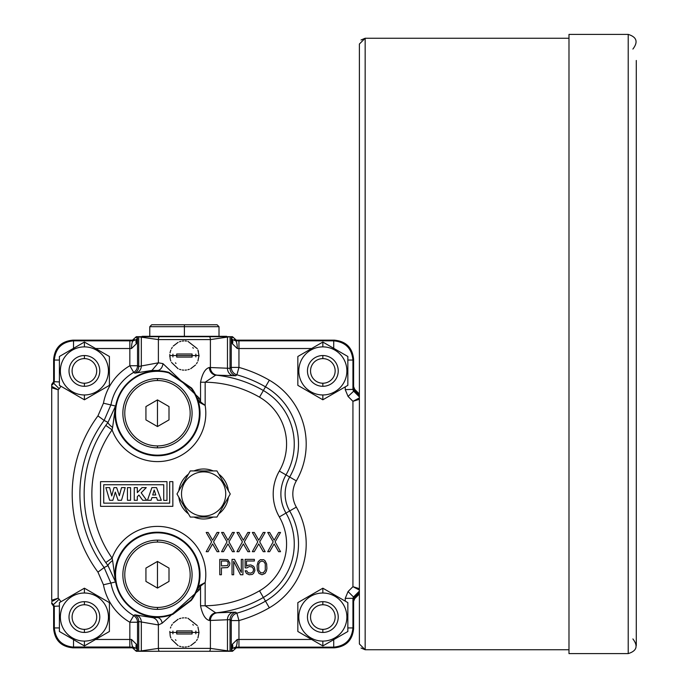<?xml version="1.0" encoding="UTF-8"?>
<svg xmlns="http://www.w3.org/2000/svg" width="688" height="688" viewBox="0 0 688 688"><rect width="100%" height="100%" fill="white"/><g stroke="black" fill="none" stroke-linecap="round" stroke-linejoin="round"><path stroke-width="1.03" d="M359.385 398.971L359.385 396.89L353.494 390.999L352.935 389.64L352.935 360.056C351.783 348.377 345.376 341.97 333.714 340.835L235.614 340.844L232.2 339.416L231.271 337.507L232.406 343.759L237.283 348.532A7.688 1.668 -90.4 0 0 235.614 340.844L236.311 340.156L232.484 336.69L136.301 336.69L137.523 337.507L137.523 365.741A7.688 7.688 -60.1 0 1 133.696 372.389A47.257 47.257 0 0 0 111.009 404.604L104.129 420.437A123.728 123.728 0 0 0 104.129 567.54L111.009 583.381A47.257 47.257 0 0 0 133.696 615.597L134.839 614.831L152.117 617.566L157.475 617.566L172.937 614.272L191.281 600.392L199.873 585.359L205.162 582.53L200.543 586.107L199.193 589.96A3.844 0.826 19.6 0 1 197.68 588.696L197.68 588.696A42.553 42.553 0 0 0 160.949 532.34A42.553 42.553 0 0 0 115.532 581.962L103.449 584.783A54.945 54.945 0 0 0 129.834 622.236L137.523 622.236L138.744 621.531L158.386 624.953L162.136 623.208L199.193 589.96M232.484 651.287L236.311 647.829L334.394 647.829C346.073 646.686 352.48 640.287 353.615 628.608L353.615 598.629L354.174 597.27L359.385 592.058L359.385 590.063L352.935 586.675L359.385 588.679L359.385 399.307L352.935 401.31L359.385 397.922L359.385 44.023L359.385 643.977L359.385 593.976L354.741 598.629L353.615 601.346M359.385 588.679L359.385 590.063M359.385 397.922L359.385 399.307M354.174 597.27L353.494 596.986L359.385 591.095L359.385 588.988M359.385 398.12L359.385 396.89L359.385 398.12M347.844 360.056L352.935 360.056L353.615 359.368C352.48 347.698 346.073 341.291 334.394 340.156C346.073 341.291 352.48 347.698 353.615 359.368L353.615 389.356L354.174 390.715L359.385 395.927L359.385 395.144L353.615 389.331M353.701 598.061L359.385 592.832L359.385 593.976M359.385 44.023L365.156 38.253L361.019 39.99L365.156 38.253L568.985 38.253M359.385 643.977L365.156 649.747L365.156 38.253M568.985 649.747L365.156 649.747L361.019 648.01L365.156 649.747L568.985 649.747M628.213 653.6L628.213 34.4L568.985 34.4L568.985 653.6L628.213 653.6C636.761 650.968 638.326 646.084 632.9 638.937M628.213 34.4C636.761 37.032 638.326 41.916 632.9 49.063M51.712 386.536L51.712 600.349M51.712 491.155L51.712 486.45M53.071 383.018L53.75 383.302L54.309 381.943L54.318 360.056L53.63 359.368L53.63 381.659L51.712 384.386L51.712 387.671L51.712 385.349L53.75 383.302L59.185 388.737L60.974 386.26M59.4 627.929L54.318 627.929L53.63 628.608C54.765 640.287 61.172 646.686 72.851 647.829C61.172 646.686 54.765 640.287 53.63 628.608L53.63 606.317L51.712 603.6L51.712 602.636L54.309 606.033L54.318 627.929C55.461 639.608 61.868 646.006 73.53 647.141L133.171 647.133L136.585 648.56L137.523 650.47L136.379 644.226L131.503 639.444A7.688 1.668 89.6 0 0 133.171 647.133L132.474 647.829L136.301 651.287L232.088 651.287L231.271 650.47L231.271 620.567L230.041 619.639L209.393 620.499C205.325 619.475 202.375 614.565 200.543 605.775L200.543 586.107A3.844 1.376 -149.2 0 1 199.873 585.359M307.966 613.146L307.553 615.39M353.701 389.915L354.741 389.356L359.385 394M227.814 336.69L229.981 336.69M232.484 336.69L231.271 337.507L231.271 367.409L230.041 368.347L209.393 367.478C205.325 368.527 202.375 373.438 200.543 382.21L205.162 382.21L205.162 405.447L200.543 401.887L199.21 398.06L162.944 363.617L158.386 362.817L138.744 366.455L137.523 365.741L129.834 365.741L133.696 372.389L134.839 373.145L151.945 370.436L157.475 370.488L168.87 372.354A42.432 42.432 0 0 0 115.059 414.494A42.432 42.432 0 0 0 171.295 453.349A42.432 42.432 0 0 0 191.668 388.101L168.87 372.354L168.732 372.844L191.255 388.402A41.925 41.925 0 0 1 171.131 452.859A41.925 41.925 0 0 1 115.567 414.486A41.925 41.925 0 0 1 168.732 372.844M142.089 336.69L184.393 336.69M142.089 336.312L226.696 336.312L197.473 336.69M59.4 360.056L54.318 360.056C55.453 348.377 61.86 341.97 73.53 340.835L72.851 340.156C61.172 341.291 54.765 347.698 53.63 359.368C54.765 347.698 61.172 341.291 72.851 340.156L132.474 340.156L136.301 336.69M136.585 339.416L137.523 337.507L136.379 343.759A7.688 5.384 -142.9 0 1 136.585 339.416L133.171 340.844L129.834 340.835L129.834 348.524L131.503 348.532L136.379 343.759M230.153 336.69L210.399 339.588L158.386 339.588L138.744 336.81L138.744 366.455A7.688 7.688 -59.7 0 1 134.839 373.145M333.714 348.334L333.714 340.835L334.394 340.156L236.311 340.156M354.741 598.629L352.935 598.345L353.494 596.986L348.059 591.551L352.935 586.675L352.935 401.31L348.059 396.434L354.174 390.715M348.059 591.551L345.247 598.345L345.247 601.123M333.714 639.651L333.714 647.141C345.385 646.006 351.792 639.599 352.935 627.929L352.935 598.345L345.247 598.345M131.503 639.444L129.834 639.462L129.834 622.236L133.696 615.597A7.688 7.688 -119.9 0 1 137.523 622.236L137.523 650.47L136.301 651.287M138.632 651.287L158.386 648.388L210.399 648.388L230.041 651.175L230.041 619.639A7.688 7.688 -52.6 0 1 235.717 612.217L233.043 612.225A7.688 7.43 -96.5 0 0 227.47 619.69L227.47 650.616A5.771 5.573 97.4 0 1 227.418 651.287M184.393 651.287L171.321 651.287M51.712 600.211L58.153 598.207L59.185 599.239L53.071 604.958M51.712 386.381L58.153 389.769L58.153 598.207L51.712 601.596M59.185 388.737L58.153 389.769L51.712 387.765M61.997 379.638A24.037 24.037 0 0 0 108.025 375.356A24.037 24.037 0 0 0 93.121 348.524M59.185 599.239L60.974 601.716M61.997 608.338A24.037 24.037 0 0 1 108.025 612.621A24.037 24.037 0 0 1 93.121 639.462M75.68 348.524A24.037 24.037 0 0 0 61.997 362.198M53.63 381.659L59.4 381.943M84.4 342.056L59.4 356.487L59.4 385.357L84.4 399.788L109.401 385.357L109.401 356.487L84.4 342.056L84.4 346.881A24.037 24.037 0 0 0 60.363 370.918A24.037 24.037 0 0 0 84.4 394.955A24.037 24.037 0 0 0 108.437 370.918A24.037 24.037 0 0 0 84.4 346.881M84.4 355.541A15.385 15.385 0 0 1 99.786 370.918A15.385 15.385 0 0 1 84.4 386.303A15.385 15.385 0 0 1 69.015 370.918A15.385 15.385 0 0 1 84.4 355.541A15.385 15.385 0 0 1 99.786 370.918A15.385 15.385 0 0 1 84.4 386.303A15.385 15.385 0 0 1 69.015 370.918A15.385 15.385 0 0 1 84.4 355.541L84.4 358.611A12.307 12.307 0 0 1 96.707 370.918A12.307 12.307 0 0 1 84.4 383.225A12.307 12.307 0 0 1 72.094 370.918A12.307 12.307 0 0 1 84.4 358.611M170.211 359.076L169.816 354.518M170.461 351.112L170.839 350.08M171.493 348.67L172.284 347.363M173.247 346.081L178.097 342.349M179.465 341.781L180.858 341.36M182.268 341.076L183.687 340.938M185.106 340.938L186.517 341.076M187.927 341.36L197.293 348.661M197.938 350.054L199.004 355.541L197.946 361.011M197.293 362.404L196.501 363.72M195.547 364.984L190.688 368.725M189.32 369.293L187.927 369.723M186.517 369.998L185.098 370.135M183.679 370.135L182.268 369.998M180.858 369.714L179.465 369.293M178.089 368.725L171.493 362.413M170.848 361.019L170.366 359.652M311.647 639.462L238.951 639.462L238.951 620.567A131.417 131.417 0 0 0 269.335 607.805A73.728 73.728 0 0 0 296.339 507.116A26.264 26.264 0 0 1 296.339 480.869A73.728 73.728 0 0 0 269.335 380.18A131.417 131.417 0 0 0 238.951 367.409L236.887 374.814L235.717 375.76L215.757 375.123L205.162 382.21A111.791 111.791 0 0 1 259.522 397.174L263.366 390.517A119.48 119.48 0 0 0 215.757 375.123A7.688 7.147 -89.2 0 1 209.393 367.478M227.418 336.69A5.771 5.573 -97.4 0 1 227.47 337.361L227.47 368.295A7.688 7.43 -83.5 0 0 233.043 375.751M237.283 348.532L238.951 348.524L238.951 367.409L231.271 367.409A7.688 7.688 52.8 0 0 236.887 374.814A123.728 123.728 0 0 1 265.491 386.837L263.366 390.517A61.791 61.791 0 0 1 285.993 474.901L289.674 477.025A66.039 66.039 0 0 0 265.491 386.837L269.335 380.18M345.247 608.338A24.037 24.037 0 0 0 299.22 612.621A24.037 24.037 0 0 0 314.124 639.462M348.059 396.434L345.247 389.64L353.615 389.356M322.844 399.788L347.844 385.357L347.844 356.487L322.844 342.056L297.844 356.487L297.844 385.357L322.844 399.788L322.844 394.955A24.037 24.037 0 0 0 346.881 370.918A24.037 24.037 0 0 0 322.844 346.881A24.037 24.037 0 0 0 298.807 370.918A24.037 24.037 0 0 0 345.247 379.638M345.247 362.198A24.037 24.037 0 0 0 331.564 348.524M322.844 355.541A15.385 15.385 0 0 1 338.229 370.918A15.385 15.385 0 0 1 322.844 386.303A15.385 15.385 0 0 1 307.459 370.918A15.385 15.385 0 0 1 322.844 355.541A15.385 15.385 0 0 1 338.229 370.918A15.385 15.385 0 0 1 322.844 386.303A15.385 15.385 0 0 1 307.459 370.918A15.385 15.385 0 0 1 322.844 355.541L322.844 358.611A12.307 12.307 0 0 1 335.151 370.918A12.307 12.307 0 0 1 322.844 383.225A12.307 12.307 0 0 1 310.537 370.918A12.307 12.307 0 0 1 322.844 358.611M232.406 343.759A7.688 5.384 -37.1 0 0 232.2 339.416M331.564 639.462A24.037 24.037 0 0 0 345.247 625.779M322.844 588.197L297.844 602.628L297.844 631.489L322.844 645.929L347.844 631.489L347.844 602.628L322.844 588.197L322.844 593.022A24.037 24.037 0 0 0 298.807 617.059A24.037 24.037 0 0 0 322.844 641.096A24.037 24.037 0 0 0 346.881 617.059A24.037 24.037 0 0 0 322.844 593.022M322.844 601.673A15.385 15.385 0 0 1 338.229 617.059A15.385 15.385 0 0 1 322.844 632.444A15.385 15.385 0 0 1 307.459 617.059A15.385 15.385 0 0 1 322.844 601.673A15.385 15.385 0 0 1 338.229 617.059A15.385 15.385 0 0 1 322.844 632.444A15.385 15.385 0 0 1 307.459 617.059A15.385 15.385 0 0 1 322.844 601.673L322.844 604.752A12.307 12.307 0 0 1 335.151 617.059A12.307 12.307 0 0 1 322.844 629.365A12.307 12.307 0 0 1 310.537 617.059A12.307 12.307 0 0 1 322.844 604.752M347.844 627.929L352.935 627.929L353.615 628.608C352.48 640.287 346.073 646.686 334.394 647.829L333.714 647.141L238.951 647.141L238.951 639.462L237.283 639.444L232.406 644.226L231.271 650.47L232.2 648.56L235.614 647.133L238.951 647.141M73.53 639.651L73.53 647.141L72.851 647.829L132.474 647.829M59.4 606.033L53.63 606.317M75.68 639.462A24.037 24.037 0 0 1 61.997 625.779M109.401 631.489L84.4 645.929L59.4 631.489L59.4 602.628L84.4 588.197L109.401 602.628L109.401 631.489M84.4 593.022A24.037 24.037 0 0 1 108.437 617.059A24.037 24.037 0 0 1 84.4 641.096A24.037 24.037 0 0 1 60.363 617.059A24.037 24.037 0 0 1 84.4 593.022L84.4 588.197M84.4 601.673A15.385 15.385 0 0 1 99.786 617.059A15.385 15.385 0 0 1 84.4 632.444A15.385 15.385 0 0 1 69.015 617.059A15.385 15.385 0 0 1 84.4 601.673A15.385 15.385 0 0 1 99.786 617.059A15.385 15.385 0 0 1 84.4 632.444A15.385 15.385 0 0 1 69.015 617.059A15.385 15.385 0 0 1 84.4 601.673L84.4 604.752A12.307 12.307 0 0 1 96.707 617.059A12.307 12.307 0 0 1 84.4 629.365A12.307 12.307 0 0 1 72.094 617.059A12.307 12.307 0 0 1 84.4 604.752M112.6 560.479L115.532 581.962L107.999 565.613A7.731 1.359 142.8 0 1 112.6 560.479L112.101 558.131L105.78 562.56L107.999 565.613L104.129 567.54L97.945 572.115L103.449 584.783M200.543 382.21L200.543 401.887A3.801 1.479 150.4 0 0 199.89 402.618L191.668 388.101L191.255 388.402M162.944 363.617A6.837 4.928 -79.1 0 1 157.475 370.488M159.169 336.69A5.771 5.573 -82.6 0 0 158.386 339.588L158.386 362.817L151.945 370.436M157.475 378.615A34.615 34.615 0 0 0 122.86 413.23A34.615 34.615 0 0 0 157.475 447.836A34.615 34.615 0 0 0 192.081 413.23A34.615 34.615 0 0 0 157.475 378.615L157.475 380.533A32.689 32.689 0 0 0 124.777 413.23A32.689 32.689 0 0 0 157.475 445.919A32.689 32.689 0 0 0 190.163 413.23A32.689 32.689 0 0 0 157.475 380.533M157.475 399.9L145.933 406.565L145.933 419.886L157.475 426.551L169.007 419.886L169.007 406.565L157.475 399.9L157.475 426.551M199.89 402.618L205.162 405.447A48.315 48.315 0 0 1 112.101 429.854L105.78 425.416A119.48 119.48 0 0 0 105.78 562.56M209.616 336.69A5.771 5.573 -97.4 0 1 210.399 339.588L210.399 367.478A7.688 7.43 -91.1 0 0 216.969 375.123M269.335 607.805L265.491 601.149A123.728 123.728 0 0 1 236.887 613.163A7.688 7.688 127.2 0 0 231.271 620.567L238.951 620.567L236.887 613.163L235.717 612.217M237.283 639.444A7.688 1.668 90.4 0 1 235.614 647.133L236.311 647.829M232.406 644.226A7.688 5.384 37.1 0 1 232.2 648.56M233.043 612.225L215.757 612.853L205.162 605.775L200.543 605.775M216.969 612.862A7.688 7.43 -88.9 0 0 210.399 620.499L210.399 648.388A5.771 5.573 97.4 0 1 209.616 651.287M170.211 635.979L169.816 631.421M170.461 628.024L170.839 626.983M171.493 625.573L172.284 624.265M173.247 622.993L178.097 619.252M179.465 618.684L180.858 618.263M182.268 617.987L183.687 617.841M185.106 617.841L186.517 617.987M187.927 618.263L197.293 625.573M197.938 626.957L199.004 632.444L197.946 637.914M197.293 639.315L196.501 640.623M195.547 641.887L190.688 645.628M189.32 646.204L187.927 646.625M186.517 646.901L185.098 647.038M183.679 647.038L182.268 646.901M180.858 646.625L179.465 646.204M178.089 645.628L171.493 639.315M170.848 637.922L170.366 636.555M159.169 651.287A5.771 5.573 82.6 0 1 158.386 648.388L158.386 624.953A7.413 6.889 75.3 0 0 152.117 617.566M162.136 623.208A5.538 3.818 73.2 0 0 157.475 617.566M190.877 600.082L172.757 613.791A41.925 41.925 0 0 1 115.575 576.114A41.925 41.925 0 0 1 170.185 534.808A41.925 41.925 0 0 1 190.877 600.082L191.281 600.392A42.432 42.432 0 0 0 170.34 534.318A42.432 42.432 0 0 0 115.059 576.131A42.432 42.432 0 0 0 172.937 614.272L172.748 613.791M157.475 540.14A34.615 34.615 0 0 0 122.86 574.755A34.615 34.615 0 0 0 157.475 609.37A34.615 34.615 0 0 0 192.081 574.755A34.615 34.615 0 0 0 157.475 540.14L157.475 542.067A32.689 32.689 0 0 0 124.777 574.755A32.689 32.689 0 0 0 157.475 607.444A32.689 32.689 0 0 0 190.163 574.755A32.689 32.689 0 0 0 157.475 542.067M157.475 561.434L145.933 568.09L145.933 581.412L157.475 588.077L169.007 581.412L169.007 568.09L157.475 561.434L157.475 588.077M194.007 517.066A25 25 0 0 0 213.237 517.066M218.801 513.859A25 25 0 0 0 228.416 497.2M228.416 490.776A25 25 0 0 0 218.801 474.127M213.237 470.919A25 25 0 0 0 194.007 470.919M188.443 474.127A25 25 0 0 0 178.828 490.776M178.828 497.2A25 25 0 0 0 188.443 513.859M95.598 348.524L129.834 348.524L129.834 365.741A54.945 54.945 0 0 0 103.449 403.202L115.532 406.023L107.999 422.372L105.78 425.416M199.21 398.06A3.861 0.843 160.8 0 0 197.688 399.315A42.553 42.553 0 0 1 160.932 455.637A42.553 42.553 0 0 1 115.532 406.023L112.6 427.506A7.731 1.359 -142.8 0 1 107.999 422.372L104.129 420.437L97.945 415.87A131.417 131.417 0 0 0 97.945 572.115M112.6 427.506L112.101 429.854A111.757 111.757 0 0 0 112.101 558.131A48.315 48.315 0 0 1 205.162 582.53L205.162 605.775A111.791 111.791 0 0 0 259.522 590.811A54.103 54.103 0 0 0 279.337 516.92A45.89 45.89 0 0 1 279.337 471.065A54.103 54.103 0 0 0 259.522 397.174M296.339 507.116L289.674 510.952A66.039 66.039 0 0 1 265.491 601.149L263.366 597.468A119.48 119.48 0 0 1 215.757 612.853A7.688 7.147 -90.8 0 0 209.393 620.499M172.851 481.652L169.669 481.652L169.669 503.16L103.725 503.16L103.725 484.73L163.735 484.73L163.735 500.391L166.978 500.391L166.978 481.652L100.543 481.652L100.543 506.325L172.851 506.325L172.851 481.652M105.883 487.62L109.616 500.279L112.875 500.279L115.326 492.109L118.052 500.279L121.501 500.279L125.19 487.62L121.544 487.62L119.351 495.704L116.659 487.62L113.993 487.62L111.74 495.928L109.624 487.62L105.883 487.62M127.452 487.62L127.452 500.279L130.574 500.279L130.574 487.62L127.452 487.62M134.246 487.62L134.246 500.279L137.308 500.279L137.308 496.71L138.933 495.068L142.708 500.279L146.621 500.279L141.169 492.78L146.26 487.62L142.055 487.62L137.308 492.634L137.308 487.62L134.246 487.62M147.464 500.279L151.085 500.279L151.928 497.587L156.58 497.587L157.466 500.279L161.293 500.279L156.546 487.62L151.885 487.62L147.464 500.279M154.207 490.002L155.763 494.973L152.71 494.973L154.207 490.002M269.644 551.681L274.134 543.907L278.614 551.681L280.541 551.681L275.088 541.86L280.541 532.452L278.614 532.452L274.134 540.226L269.644 532.452L267.718 532.452L273.17 541.86L267.718 551.681L269.644 551.681M254.259 551.681L258.748 543.907L263.237 551.681L265.155 551.681L259.711 541.86L265.155 532.452L263.237 532.452L258.748 540.226L254.259 532.452L252.341 532.452L257.785 541.86L252.341 551.681L254.259 551.681M238.874 551.681L243.363 543.907L247.852 551.681L249.77 551.681L244.326 541.86L249.77 532.452L247.852 532.452L243.363 540.226L238.874 532.452L236.956 532.452L242.4 541.86L236.956 551.681L238.874 551.681M223.497 551.681L227.977 543.907L232.467 551.681L234.393 551.681L228.941 541.86L234.393 532.452L232.467 532.452L227.977 540.226L223.497 532.452L221.57 532.452L227.014 541.86L221.57 551.681L223.497 551.681M208.111 551.681L212.592 543.907L217.081 551.681L219.008 551.681L213.555 541.86L219.008 532.452L217.081 532.452L212.592 540.226L208.111 532.452L206.185 532.452L211.637 541.86L206.185 551.681L208.111 551.681M229.852 562.973L227.676 559.697L219.773 559.37L219.773 574.755L221.407 574.755L221.407 567.884L227.676 567.557L229.586 565.261L229.852 562.973M221.407 565.914L221.407 561.004L226.584 561.004L227.952 561.993L228.218 563.954L227.401 565.588L221.407 565.914M233.671 574.755L233.671 561.331L240.482 574.755L242.933 574.755L242.933 559.37L241.299 559.37L241.299 572.459L234.488 559.37L232.037 559.37L232.037 574.755L233.671 574.755M247.018 567.884L249.194 566.568L251.92 566.895L253.279 568.537L253.554 570.171L252.737 572.132L250.828 573.121L248.11 572.794L246.743 570.825L245.109 570.825L246.476 573.448L249.194 574.755L252.195 574.428L253.554 573.448L254.921 570.498L254.371 567.557L253.554 566.241L250.828 564.934L247.835 565.261L246.476 566.241L246.476 561.004L254.371 561.004L254.371 559.37L245.109 559.37L245.109 567.884L247.018 567.884M257.097 565.588L257.372 570.171L259.006 573.448L261.999 574.755L265 573.448L266.359 571.152L266.901 568.537L266.634 563.954L265 560.677L263.633 559.697L260.365 559.697L258.189 561.657L257.097 565.588M258.731 563.954L259.823 561.993L261.999 561.004L264.183 561.993L265.267 563.954L265.267 570.171L263.366 572.794L260.64 572.794L258.731 570.171L258.731 563.954M190.301 470.919L176.979 493.993L190.301 470.919L216.944 470.919L230.265 493.993L216.944 517.066L230.265 493.993M216.944 517.066L190.301 517.066L176.979 493.993M203.622 471.873A22.111 22.111 0 0 1 225.733 493.993A22.111 22.111 0 0 1 203.622 516.103A22.111 22.111 0 0 1 181.512 493.993A22.111 22.111 0 0 1 203.622 471.873L203.622 470.919M199.004 632.444L169.781 632.444L199.004 632.444M172.937 631.077L172.851 632.444L195.934 632.444L172.851 632.444L172.937 633.846M195.848 633.811L195.848 631.042M193.328 625.143L192.795 624.532M175.457 639.745L175.99 640.356M176.704 630.905L176.704 633.983L192.081 633.983L192.081 630.905L176.704 630.905M136.379 644.226A7.688 5.384 142.9 0 0 136.585 648.56M199.004 355.55L169.781 355.541L199.004 355.533L198.978 356.41M172.937 354.174L172.851 355.541L195.934 355.541L172.851 355.541L172.937 356.943M195.848 356.909L195.848 354.139M193.328 348.231L192.795 347.629M175.457 362.843L175.99 363.445M192.081 354.002L176.704 354.002L176.704 357.072L192.081 357.072L192.081 354.002M131.503 348.532A7.688 1.668 -89.6 0 1 133.171 340.844L132.474 340.156M229.981 651.287L227.728 651.287M132.999 647.864L133.489 647.958M133.988 648.139L134.427 648.354M136.069 650.298L136.215 650.771M232.57 650.771L232.716 650.298M234.359 648.354L234.797 648.139M235.296 647.958L235.786 647.864M354.741 389.356L353.615 386.639M235.786 340.121L235.296 340.018M234.797 339.846L234.359 339.623M232.716 337.679L232.57 337.206M136.215 337.206L136.069 337.679M134.427 339.623L133.988 339.846M133.489 340.018L132.999 340.121M198.436 351.482L197.903 349.968M170.521 350.949L170.031 352.849M169.816 354.466L169.833 356.805M99.278 374.84L99.691 372.586M149.778 336.312L149.778 326.697L219.008 326.697L219.008 336.312M149.778 326.697L151.704 324.77L217.081 324.77L219.008 326.697M137.308 372.586A7.688 7.396 -109.3 0 0 141.324 365.698L141.324 337.361A5.771 5.573 -82.6 0 1 141.367 336.69M235.717 375.76A7.688 7.688 -127.4 0 1 230.041 368.347L230.041 336.81A5.771 5.762 -135 0 0 230.041 336.69M73.53 348.334L73.53 340.835L129.834 340.835M95.598 639.462L129.834 639.462L129.834 647.141M103.449 403.202L97.945 415.87M63.717 353.993L73.195 348.524M84.4 394.955L84.4 399.788M84.4 386.303L84.4 383.225M311.647 348.524L238.951 348.524L238.951 340.835M345.247 389.64L345.247 386.854M343.527 353.993L334.058 348.524M322.844 346.881L322.844 342.056M322.844 386.303L322.844 383.225M343.527 633.983L334.058 639.453M322.844 641.096L322.844 645.929M322.844 632.444L322.844 629.365M137.308 615.39A7.688 7.396 109.3 0 1 141.324 622.279L141.324 650.616A5.771 5.573 82.6 0 0 141.367 651.287M134.839 614.831A7.688 7.688 59.7 0 1 138.744 621.531L138.744 651.175A5.771 5.762 45 0 0 138.744 651.287M63.717 633.983L73.195 639.453M84.4 645.929L84.4 641.096M84.4 632.444L84.4 629.365M157.475 445.919L157.475 447.836M296.339 480.869L289.674 477.025A33.953 33.953 0 0 0 289.674 510.952L285.993 513.076A38.201 38.201 0 0 1 285.993 474.901L279.337 471.065M157.475 607.444L157.475 609.37M279.337 516.92L285.993 513.076A61.791 61.791 0 0 1 263.366 597.468L259.522 590.811M203.622 516.103L203.622 517.066M73.659 647.012L129.834 647.012M353.615 359.368L352.935 360.056M53.63 628.608L54.318 627.929M184.393 336.312L184.393 324.77M636.288 645.533L636.288 60.467"/></g></svg>
